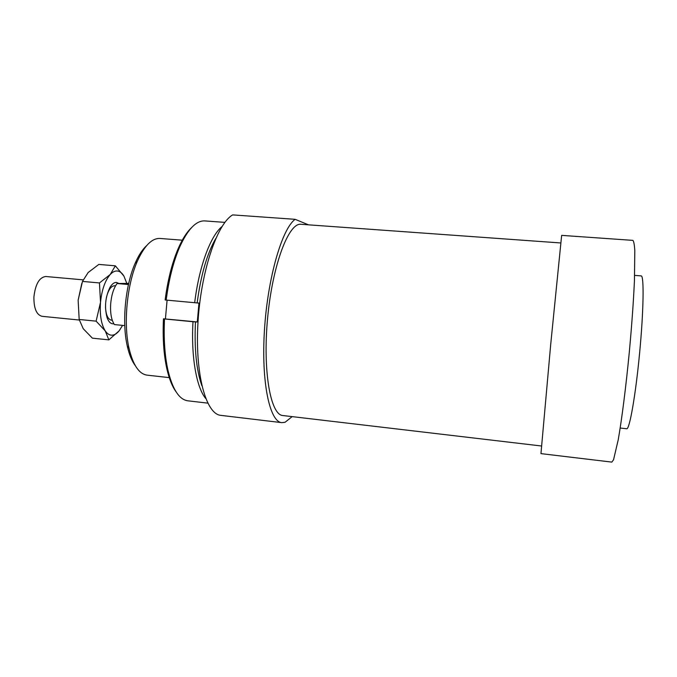 <?xml version="1.0" encoding="UTF-8"?>
<svg xmlns="http://www.w3.org/2000/svg" width="677" height="677" viewBox="0 0 677 677"><rect width="100%" height="100%" fill="white"/><g stroke="black" fill="none" stroke-linecap="round" stroke-linejoin="round"><path stroke-width="1.02" d="M79.294 320.035L42.008 316.311C36.473 314.797 33.774 308.314 33.918 296.864C35.432 284.061 39.384 277.274 45.782 276.504L83.127 279.855M112.28 320.255L111.409 320.17C107.905 319.341 105.925 314.915 105.485 306.893M124.78 325.612L114.388 324.571C111.451 320.111 110.199 313.392 110.639 304.405C111.366 295.4 113.508 288.427 117.07 283.502L128.715 283.401M128.461 284.526L117.07 283.502M106.357 297.685C108.303 289.883 111.07 285.906 114.675 285.753L115.539 285.829M292.151 416.626L285.085 422.27L281.835 422.651C269.734 421.999 261.136 382.378 264.462 330.029C267.677 277.722 282.097 228.53 295.155 219.323L232.66 214.897C217.046 223.782 200.697 272.019 197.912 323.521C195.001 375.058 206.214 414.383 220.871 415.365L281.835 422.651M169.25 377.622L147.061 375.143C139.047 373.992 133.039 365.055 129.036 348.342C123.282 323.598 126.98 284.611 137.27 261.398C144.345 245.726 151.927 238.076 160.017 238.456L182.282 240.191M146.604 245.649C142.432 249.432 138.599 255.322 135.129 263.302C125.296 285.44 121.784 322.472 127.284 346.065C129.197 354.553 131.846 361.053 135.239 365.555M308.484 224.84L295.155 219.323M620.174 428.033L626.69 428.761C629.508 429.836 635.627 395.283 639.63 352.869C643.666 310.464 644.149 275.387 641.178 275.903L634.645 275.395M611.83 462.103L613.54 459.776L618.219 439.83C621.833 419.232 625.988 386.626 629.331 351.896C631.776 325.307 633.477 301.629 634.434 280.853L634.806 250.685C634.425 244.592 633.765 241.156 632.843 240.369L561.648 235.376L550.706 344.441L540.957 453.624L611.83 462.103M541.465 445.999L282.884 415.534C270.563 415.128 262.541 370.835 267.652 317.615C272.628 264.385 288.834 222.386 301.011 224.299L560.708 242.958M191.489 227.692C186.784 232.118 182.35 239.074 178.203 248.552C172.119 262.752 167.769 279.889 165.129 299.962L166.178 300.08C168.861 279.491 173.312 261.923 179.523 247.384C187.521 229.689 195.788 220.854 204.327 220.88L224.899 222.378M166.178 300.08L197.151 302.941C200.883 274.964 207.103 253.46 215.802 238.439M222.031 226.533C210.581 235.731 199.03 266.569 194.688 302.721M201.848 385.645C196.364 370.006 194.231 348.765 195.458 321.913L197.286 321.947L198.97 303.068L197.151 302.941M207.771 403.137L187.842 400.809C179.202 399.625 172.55 389.377 167.904 370.04C164.714 355.476 163.58 338.449 164.503 318.952L163.462 318.791C162.573 337.806 163.699 354.418 166.821 368.635C169.115 378.731 172.161 386.398 175.944 391.628M164.503 318.952L192.996 321.727C190.965 356.838 196.508 387.616 205.732 398.508M195.458 321.913L192.996 321.727M163.462 318.791L197.286 321.947M165.433 318.842L167.092 300.165M126.768 283.299L123.933 276.131C122.122 273.085 119.998 271.384 117.561 271.02C115.115 270.724 112.661 271.883 110.216 274.49C105.062 280.506 101.829 289.781 100.509 302.314C99.637 314.873 101.22 324.41 105.265 330.935C107.237 333.786 109.454 335.208 111.925 335.191C114.405 335.115 116.799 333.668 119.127 330.858L108.845 339.871L105.265 330.935L96.117 321.152L100.509 302.314L99.46 282.944L110.216 274.49L115.344 265.824L123.933 276.131L126.734 283.172M113.821 323.708L112.924 323.801C110.495 323.699 108.548 321.651 107.084 317.657C104.334 307.223 105.29 297.144 109.953 287.412C112.035 283.917 114.244 282.258 116.562 282.427L118.907 283.468M115.344 265.824L98.834 264.411L88.128 272.552L82.492 281.412L78.134 300.19L81.832 283.299M119.127 330.858L122.562 325.392M78.134 300.19L79.175 319.468L83.22 328.692L92.385 338.161L108.845 339.871M82.492 281.412L99.46 282.944M79.175 319.468L96.117 321.152M127.284 346.065L129.036 348.342M135.129 263.302L137.27 261.398M178.203 248.552L179.523 247.384M166.821 368.635L167.904 370.04"/></g></svg>
